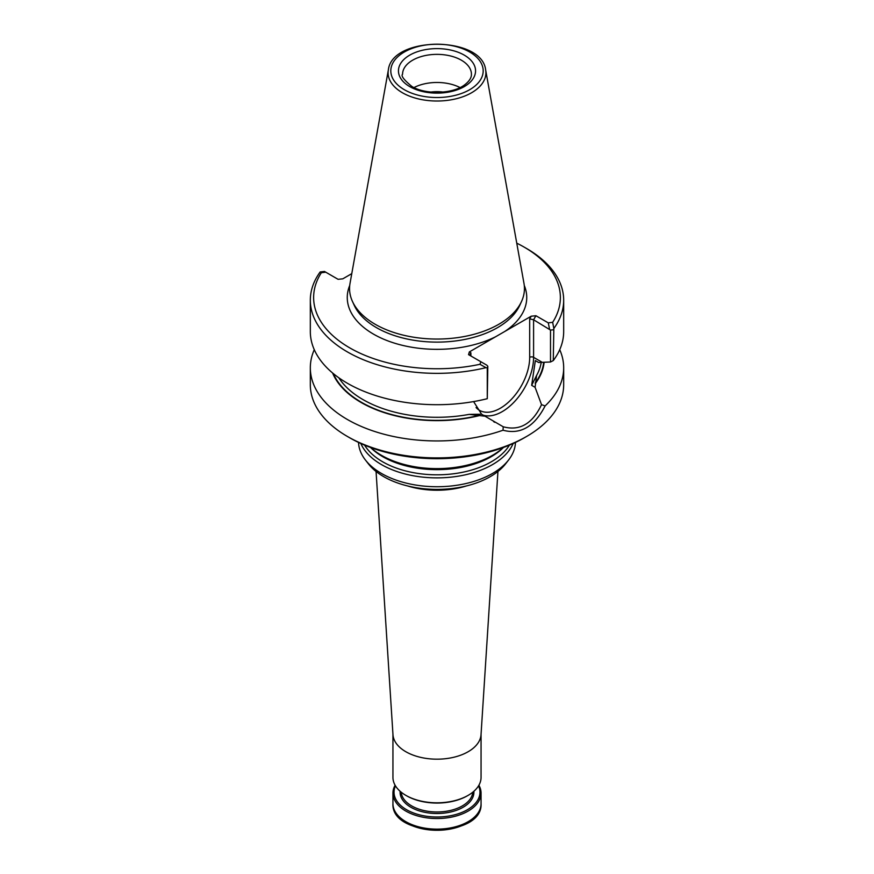 <?xml version="1.0" encoding="UTF-8"?>
<svg xmlns="http://www.w3.org/2000/svg" width="874" height="874" viewBox="0 0 874 874"><rect width="100%" height="100%" fill="white"/><g stroke="black" fill="none" stroke-linecap="round" stroke-linejoin="round"><path stroke-width="1.31" d="M470.081 355.226A78.485 45.317 0 0 0 469.163 354.986M376.06 471.468L392.972 734.684A44.061 25.444 0 0 0 405.842 751.727A44.061 25.444 0 0 0 453.103 757.419A44.061 25.444 0 0 0 481.028 734.684L497.94 471.468M358.537 442.43A78.485 45.317 0 0 0 365.354 459.921L368.26 463.668A75.306 43.481 0 0 0 383.752 476.669A75.306 43.481 0 0 0 505.74 463.668L508.646 459.921A78.485 45.317 0 0 0 515.463 442.43M365.354 459.921A78.485 45.317 0 0 0 381.501 473.468A78.485 45.317 0 0 0 508.646 459.921M370.652 447.51A78.485 45.317 0 0 0 381.501 455.343A78.485 45.317 0 0 0 503.348 447.51M360.831 443.5A78.485 45.317 0 0 0 381.501 464.607A78.485 45.317 0 0 0 457.998 476.221A78.485 45.317 0 0 0 513.169 443.5M478.897 785.234A44.061 25.444 180 0 1 481.061 793.1A44.061 25.444 180 0 1 437 818.534A44.061 25.444 180 0 1 392.939 793.1A44.061 25.444 180 0 1 395.103 785.234M478.537 785.857A42.957 24.8 180 0 1 437 817.004A42.957 24.8 180 0 1 395.463 785.857M392.939 734.204L392.939 777.357A44.061 25.444 0 0 0 405.842 795.351L406.618 795.799A42.957 24.8 0 0 0 467.382 795.799L468.158 795.351A44.061 25.444 0 0 0 481.061 777.357L481.061 734.204M406.618 795.799L405.842 795.351A44.061 25.444 0 0 0 468.158 795.351M443.173 92.065A27.826 16.071 0 0 0 430.827 92.065M460.008 87.564A34.425 19.873 0 0 0 413.992 87.564M388.362 69.876L350.026 283.362A87.444 50.484 0 0 0 352.506 301.563A87.444 50.484 0 0 0 375.164 324.265A87.444 50.484 0 0 0 459.691 337.32A87.444 50.484 0 0 0 521.494 301.563A87.444 50.484 0 0 0 523.974 283.362L485.638 69.876C481.935 35.747 392.065 35.747 388.362 69.876A48.9 28.23 0 0 0 402.422 92.753A48.9 28.23 0 0 0 458.02 98.281A48.9 28.23 0 0 0 485.638 69.876M470.878 352.801L470.081 354.582L470.878 355.98L470.878 352.801L469.349 351.916L468.551 354.636L486.818 365.179L487.812 366.282L487.277 367.878L485.955 367.67A126.675 73.132 0 0 1 310.325 300.219A126.675 73.132 0 0 1 320.168 271.956L321.337 272.732A123.376 71.231 0 0 0 349.764 347.885A123.376 71.231 0 0 0 479.935 364.294L480.897 361.77M531.217 316.202L529.688 318.846L533.588 319.775L535.926 315.733L531.217 316.202L504.943 331.366A89.738 51.817 0 0 0 524.28 285.459M469.349 351.916L504.943 331.366M535.926 315.733L548.282 322.867L552.663 322.309A123.376 71.231 0 0 0 524.236 247.156A123.376 71.231 0 0 0 516.763 243.18M320.168 271.956L324.483 271.453L338.074 279.309L342.783 278.839L351.763 273.649M325.718 272.175L321.337 272.732M479.935 364.294L485.955 367.67M553.275 329.782L550.511 330.088L550.511 361.989L553.275 360.591L553.832 328.482L552.663 322.309M553.832 328.482A126.675 73.132 0 0 0 563.675 300.219A126.675 73.132 0 0 0 526.574 248.5L524.236 247.156M550.511 330.088L533.588 319.775L533.588 357.335A2.753 1.595 180 0 0 529.688 357.335L529.688 318.846M549.517 328.974L548.282 322.867M310.325 300.219L310.325 331.563A126.675 73.132 0 0 0 487.277 398.697L487.277 367.878M487.277 398.697L487.812 366.282M553.275 360.591A126.675 73.132 0 0 0 563.675 331.563L563.675 300.219M469.109 414.385L485.037 416.21L481.618 414.232L469.109 414.385A104.651 60.415 0 0 1 338.806 377.776M550.511 361.989L538.657 362.502L535.347 360.591L531.665 385.336L536.603 375.427A104.651 60.415 0 0 0 541.214 362.371M531.665 385.336L535.085 387.313L536.603 375.427M473.599 401.581L481.618 414.232M332.579 372.969A107.316 61.956 0 0 0 479.629 415.543M535.085 387.313L541.53 404.662C532.419 423.835 519.648 431.21 503.216 426.774L485.037 416.21M535.489 383.293A107.316 61.956 0 0 0 544.131 362.262M314.269 349.687A126.675 73.132 0 0 0 310.325 367.812A126.675 73.132 0 0 0 347.426 419.52A126.675 73.132 0 0 0 503.042 430.216C520.336 434.87 534.353 426.774 545.103 405.94L541.541 404.662M503.216 426.785L503.042 430.216M545.103 405.94A126.675 73.132 0 0 0 563.675 367.812A126.675 73.132 0 0 0 559.731 349.687M310.325 367.812L310.325 384.768A126.675 73.132 0 0 0 347.426 436.476A126.675 73.132 0 0 0 526.574 436.476A126.675 73.132 0 0 0 563.675 384.768L563.675 367.812M349.764 437.83L347.426 436.476L349.764 437.83A123.376 71.231 0 0 0 524.236 437.83L526.574 436.476M407.546 485.933A61.988 35.79 0 0 0 466.454 485.933M370.51 447.455A76.726 44.301 0 0 0 382.746 456.676A76.726 44.301 0 0 0 503.49 447.455M364.567 445.117A76.726 44.301 0 0 0 382.746 461.843A76.726 44.301 0 0 0 509.433 445.117M476.559 814.896A42.684 24.647 180 0 1 406.814 823.068M481.061 793.1L481.061 803.698A44.061 25.444 180 0 1 437 829.131A44.061 25.444 180 0 1 392.939 803.698L392.939 793.1M473.872 791.287A36.905 21.304 180 0 1 437 813.508A36.905 21.304 180 0 1 400.128 791.287M472.768 792.215A35.801 20.67 180 0 1 449.968 810.569A35.801 20.67 180 0 1 411.687 805.915A35.801 20.67 180 0 1 401.232 792.215M471.425 74.235A34.425 19.873 0 0 0 437 54.363A34.425 19.873 0 0 0 402.575 74.235C400.805 75.787 403.875 79.84 411.807 86.406C425.419 94.971 453.191 93.977 464.782 84.734C469.349 81.162 471.567 77.666 471.425 74.235M409.742 86.602A38.554 22.254 0 0 0 474.243 76.628A38.554 22.254 0 0 0 427.025 49.37A38.554 22.254 0 0 0 409.742 86.602M404.345 89.716A46.18 26.657 0 0 0 481.607 77.764A46.18 26.657 0 0 0 425.048 45.109A46.18 26.657 0 0 0 404.345 89.716M352.506 301.563L354.276 305.408A85.608 49.425 0 0 0 376.465 327.641A85.608 49.425 0 0 0 459.221 340.423A85.608 49.425 0 0 0 519.724 305.408L521.494 301.563M349.72 285.459A89.738 51.817 0 0 0 373.537 334.152A89.738 51.817 0 0 0 495.624 336.752M476.068 407.535A41.581 24.013 120 0 0 509.018 401.69A41.581 24.013 120 0 0 529.688 357.335M333.311 373.58A106.847 61.693 0 0 0 479.28 415.336M483.344 415.226A44.334 25.597 120 0 0 516.206 399.768A44.334 25.597 120 0 0 533.588 357.335L542.241 362.328M535.128 383.085A106.847 61.693 0 0 0 543.672 362.273M481.061 803.698C482.994 838.264 391.006 838.264 392.939 803.698M494.728 422.295L493.657 421.672"/></g></svg>

